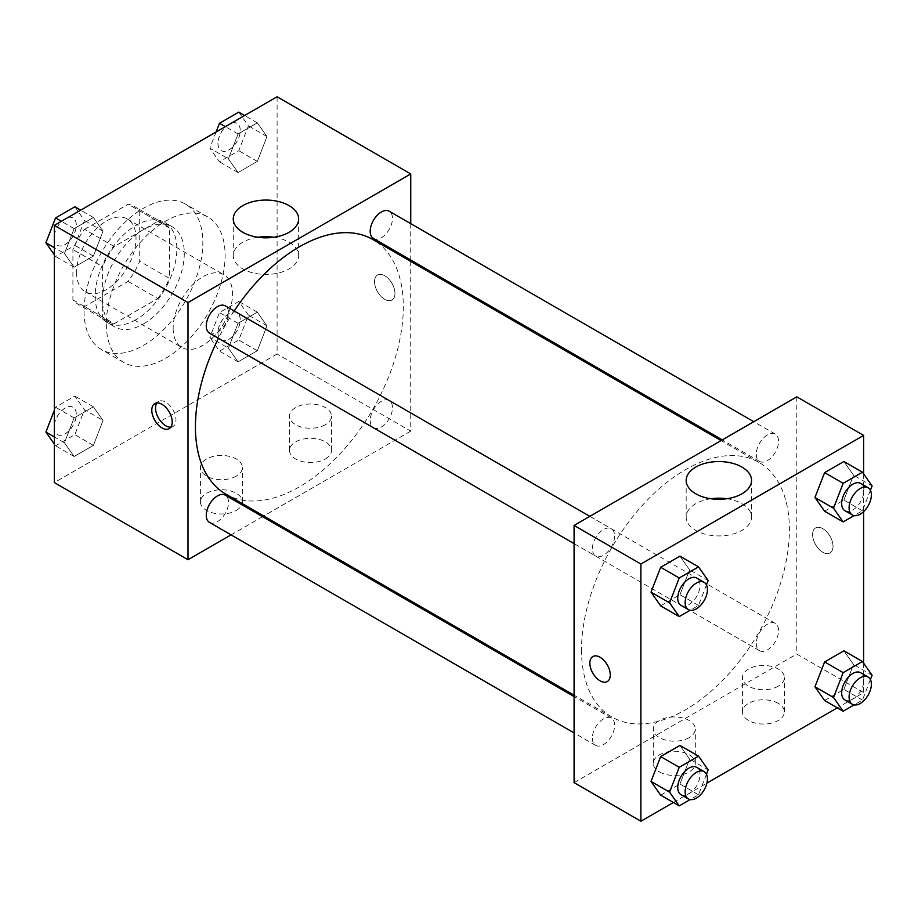 <?xml version="1.0" encoding="UTF-8"?>
<svg xmlns="http://www.w3.org/2000/svg" width="918" height="918" viewBox="0 0 918 918"><rect width="100%" height="100%" fill="white"/><g stroke="black" fill="none" stroke-linecap="round" stroke-linejoin="round"><path stroke-width="0.69" stroke-dasharray="4.59 3.44" d="M173.146 328.254A41.998 24.247 120 0 0 181.844 347.486A41.998 24.247 120 0 0 223.843 323.239A41.998 24.247 120 0 0 223.843 274.734A41.998 24.247 120 0 0 191.483 285.991A41.998 24.247 120 0 0 173.146 328.254M76.619 272.531A41.998 24.247 120 0 0 85.328 291.763A41.998 24.247 120 0 0 127.327 267.505A41.998 24.247 120 0 0 127.327 219.012A41.998 24.247 120 0 0 94.956 230.257A41.998 24.247 120 0 0 76.619 272.531M84.536 229.385L128.107 204.232A56.411 32.566 120 0 1 134.521 206.539A56.411 32.566 120 0 1 139.731 210.945L139.731 261.251A56.411 32.566 120 0 1 128.107 281.39L84.536 306.543A56.411 32.566 120 0 1 78.122 304.237A56.411 32.566 120 0 1 72.912 299.83L72.912 249.524A56.411 32.566 120 0 1 84.536 229.385L114.234 246.529L157.804 221.376L128.107 204.232M128.107 281.39L157.804 298.534L114.234 323.687L84.536 306.543M72.912 299.83L102.609 316.974L102.609 266.668L72.912 249.524M102.609 316.974A56.411 32.566 120 0 0 107.819 321.38A56.411 32.566 120 0 0 114.234 323.687M157.804 298.534A56.411 32.566 120 0 0 169.428 278.395L139.731 261.251M157.804 221.376A56.411 32.566 120 0 1 164.23 223.682A56.411 32.566 120 0 1 169.428 228.089L169.428 278.395M114.234 246.529A56.411 32.566 120 0 0 102.609 266.668M136.025 319.682A57.754 33.346 -60 0 1 107.142 322.539A57.754 33.346 -60 0 1 107.142 255.858A57.754 33.346 -60 0 1 164.896 222.512A57.754 33.346 -60 0 1 173.754 268.79A57.754 33.346 -60 0 1 136.025 319.682M143.449 323.974A57.754 33.346 120 0 0 181.179 273.082A57.754 33.346 120 0 0 172.32 226.803A57.754 33.346 120 0 0 127.82 242.272A57.754 33.346 120 0 0 102.609 300.393A57.754 33.346 120 0 0 114.566 326.831A57.754 33.346 120 0 0 143.449 323.974M169.428 228.089L139.731 210.945M84.054 311.11A83.997 48.493 120 0 0 101.45 349.563A83.997 48.493 120 0 0 185.447 301.07A83.997 48.493 120 0 0 185.447 204.071A83.997 48.493 120 0 0 120.717 226.574A83.997 48.493 120 0 0 84.054 311.11M106.327 323.974A83.997 48.493 120 0 0 123.723 362.426A83.997 48.493 120 0 0 207.72 313.922A83.997 48.493 120 0 0 207.72 216.935A83.997 48.493 120 0 0 142.99 239.437A83.997 48.493 120 0 0 106.327 323.974M277.098 96.78L277.098 353.981L54.346 482.581M103.045 420.513L93.395 445.379L74.106 456.51L64.467 442.786L74.106 417.931L93.395 406.789L103.045 420.513L93.395 445.379L74.106 456.51L64.467 442.786L74.106 417.931L93.395 406.789L103.045 420.513L84.479 409.795L74.84 434.662L55.55 445.792L54.346 444.094M228.398 348.14L238.049 323.285L257.338 312.143L266.977 325.867L257.338 350.722L238.049 361.864L228.398 348.14L238.049 323.285L257.338 312.143L266.977 325.867L257.338 350.722L238.049 361.864L228.398 348.14L209.843 337.422L219.482 312.568L238.772 301.425L248.422 315.149L238.772 340.004L219.482 351.146L209.843 337.422M228.398 158.837L238.049 133.982L257.338 122.84L266.977 136.564L257.338 161.419L238.049 172.561L228.398 158.837L238.049 133.982L257.338 122.84L266.977 136.564L257.338 161.419L238.049 172.561L228.398 158.837L209.843 148.119L216.097 131.997M64.467 253.483L74.106 228.628L93.395 217.497L103.045 231.21L93.395 256.076L74.106 267.207L64.467 253.483L74.106 228.628L93.395 217.497L103.045 231.21L93.395 256.076L74.106 267.207L64.467 253.483L54.346 247.653M384.757 275.744A14.436 8.331 -120 0 0 377.539 275.033A14.436 8.331 -120 0 0 377.539 291.706A14.436 8.331 -120 0 0 391.975 300.037A14.436 8.331 -120 0 0 394.189 288.47A14.436 8.331 -120 0 0 384.757 275.744A14.436 8.331 60 0 1 394.178 288.47A14.436 8.331 60 0 1 391.963 300.037A14.436 8.331 60 0 1 377.527 291.706A14.436 8.331 60 0 1 377.527 275.033A14.436 8.331 60 0 1 384.745 275.744M410.736 223.648L410.736 260.024M410.736 261.389L410.736 431.139L277.098 353.981M258.038 237.257A32.692 18.876 0 0 0 242.834 242.226A32.692 18.876 0 0 0 233.264 255.571A32.692 18.876 0 0 0 265.956 274.448A32.692 18.876 0 0 0 298.648 255.571A32.692 18.876 0 0 0 273.874 237.257M170.851 427.134A14.436 8.331 -120 0 0 172.974 426.48A14.436 8.331 -120 0 0 172.974 409.807A14.436 8.331 -120 0 0 158.527 401.464A14.436 8.331 -120 0 0 156.909 402.979M325.351 459A20.999 12.129 0 0 0 331.501 450.428A20.999 12.129 0 0 0 310.502 438.299A20.999 12.129 0 0 0 289.503 450.428A20.999 12.129 0 0 0 302.47 461.628A20.999 12.129 0 0 0 325.351 459M236.259 510.442A20.999 12.129 0 0 0 242.409 501.871A20.999 12.129 0 0 0 221.41 489.742A20.999 12.129 0 0 0 200.411 501.871A20.999 12.129 0 0 0 213.366 513.07A20.999 12.129 0 0 0 236.259 510.442M410.736 431.139L263.741 516.008M262.548 516.696L231.049 534.884M325.351 424.713A20.999 12.129 180 0 1 302.47 427.34A20.999 12.129 180 0 1 289.503 416.129A20.999 12.129 180 0 1 310.502 404.012A20.999 12.129 180 0 1 331.501 416.129A20.999 12.129 180 0 1 325.351 424.713M236.259 476.144A20.999 12.129 180 0 1 213.366 478.771A20.999 12.129 180 0 1 200.411 467.572A20.999 12.129 180 0 1 221.41 455.454A20.999 12.129 180 0 1 242.409 467.572A20.999 12.129 180 0 1 236.259 476.144M209.522 333.154A15.755 9.088 120 0 0 221.663 328.931A15.755 9.088 120 0 0 228.536 313.084A15.755 9.088 120 0 0 225.277 305.866M370.195 420.593A15.755 9.088 120 0 0 373.465 427.799A15.755 9.088 120 0 0 389.209 418.711A15.755 9.088 120 0 0 389.209 400.523A15.755 9.088 120 0 0 377.08 404.746A15.755 9.088 120 0 0 370.195 420.593M209.522 522.457A15.755 9.088 120 0 0 225.277 513.357A15.755 9.088 120 0 0 225.277 495.169M373.465 238.496A15.755 9.088 120 0 0 389.209 229.408A15.755 9.088 120 0 0 389.209 211.22M225.862 494.148A147.006 84.869 120 0 0 372.869 409.267A147.006 84.869 120 0 0 372.869 239.529M234.159 311.007A147.006 84.869 120 0 0 218.415 338.283M581.507 649.76A147.006 84.869 120 0 0 611.95 717.05A147.006 84.869 120 0 0 758.957 632.181A147.006 84.869 120 0 0 758.957 462.431A147.006 84.869 120 0 0 645.675 501.813A147.006 84.869 120 0 0 581.507 649.76M614.624 535.986A15.755 9.088 -60 0 1 607.75 551.833A15.755 9.088 -60 0 1 595.61 556.056A15.755 9.088 -60 0 1 595.61 537.868A15.755 9.088 -60 0 1 611.365 528.779A15.755 9.088 -60 0 1 614.624 535.986M756.283 643.495A15.755 9.088 120 0 0 759.553 650.713A15.755 9.088 120 0 0 775.297 641.613A15.755 9.088 120 0 0 775.297 623.425A15.755 9.088 120 0 0 763.168 627.648A15.755 9.088 120 0 0 756.283 643.495M592.351 738.152A15.755 9.088 120 0 0 595.61 745.359A15.755 9.088 120 0 0 611.365 736.27A15.755 9.088 120 0 0 611.365 718.083A15.755 9.088 120 0 0 599.225 722.294A15.755 9.088 120 0 0 592.351 738.152M756.283 454.192A15.755 9.088 120 0 0 759.553 461.41A15.755 9.088 120 0 0 775.297 452.31A15.755 9.088 120 0 0 775.297 434.122A15.755 9.088 120 0 0 763.168 438.345A15.755 9.088 120 0 0 756.283 454.192M574.083 782.641L796.824 654.041L863.654 692.62L837.296 707.835M796.824 396.84L796.824 654.041M778.269 703.337A20.999 12.129 0 0 0 755.376 700.709A20.999 12.129 0 0 0 742.41 711.909A20.999 12.129 0 0 0 755.376 723.12A20.999 12.129 0 0 0 778.269 720.492A20.999 12.129 0 0 0 784.42 711.909A20.999 12.129 0 0 0 778.269 703.337M659.468 771.923A20.999 12.129 0 0 0 689.166 771.923A20.999 12.129 0 0 0 695.316 763.351A20.999 12.129 0 0 0 674.317 751.234A20.999 12.129 0 0 0 653.318 763.351A20.999 12.129 0 0 0 655.808 769.089A20.999 12.129 0 0 0 659.468 771.923M673.364 802.493L706.894 783.123M689.602 569.86L679.951 556.136L689.602 569.86L679.951 594.715L689.602 569.86L708.157 580.578M660.662 605.857L679.951 594.715L660.662 605.857M853.533 475.214L843.894 461.49L853.533 475.214L843.894 500.069L853.533 475.214L872.1 485.932M824.605 511.211L843.894 500.069L824.605 511.211M853.533 664.517L843.894 650.793L853.533 664.517L843.894 689.372L853.533 664.517L872.1 675.223M824.605 700.503L843.894 689.372L824.605 700.503M863.654 473.906L863.654 511.624M863.654 663.209L863.654 692.62M689.602 759.163L679.951 745.439L689.602 759.163L679.951 784.018L689.602 759.163L708.157 769.881M660.662 795.16L679.951 784.018L660.662 795.16M778.269 686.194A20.999 12.129 180 0 1 755.376 688.821A20.999 12.129 180 0 1 742.41 677.622A20.999 12.129 180 0 1 763.42 665.493A20.999 12.129 180 0 1 784.42 677.622A20.999 12.129 180 0 1 778.269 686.194M689.166 737.636A20.999 12.129 180 0 1 666.284 740.264A20.999 12.129 180 0 1 653.318 729.064A20.999 12.129 180 0 1 674.317 716.935A20.999 12.129 180 0 1 695.316 729.064A20.999 12.129 180 0 1 689.166 737.636M812.602 534.551A14.436 8.331 -120 0 0 818.902 549.079A14.436 8.331 -120 0 0 830.033 552.946A14.436 8.331 -120 0 0 830.033 536.284A14.436 8.331 -120 0 0 815.597 527.942A14.436 8.331 -120 0 0 812.602 534.551A14.436 8.331 60 0 1 815.586 527.942A14.436 8.331 60 0 1 830.021 536.284A14.436 8.331 60 0 1 830.021 552.957A14.436 8.331 60 0 1 818.902 549.09A14.436 8.331 60 0 1 812.602 534.551M710.945 498.749A32.692 18.876 0 0 0 686.171 517.052A32.692 18.876 0 0 0 695.752 530.409A32.692 18.876 0 0 0 731.382 534.494A32.692 18.876 0 0 0 751.555 517.052A32.692 18.876 0 0 0 726.792 498.749M607.291 681.546L607.291 681.546A14.436 8.331 -120 0 0 610.286 674.937A14.436 8.331 -120 0 0 603.987 660.409A14.436 8.331 -120 0 0 592.856 656.542L592.856 656.542M706.481 584.915L698.518 605.432L690.141 610.275M680.995 605.352A15.755 9.088 120 0 0 696.751 596.264A15.755 9.088 120 0 0 696.751 578.076M698.518 605.432L679.951 594.715M870.413 490.258L862.45 510.787L854.073 515.618M844.939 510.706A15.755 9.088 120 0 0 860.682 501.607A15.755 9.088 120 0 0 860.682 483.419M862.45 510.787L843.894 500.069M706.481 774.218L698.518 794.736L690.141 799.578M680.995 794.655A15.755 9.088 120 0 0 696.751 785.567A15.755 9.088 120 0 0 696.751 767.379M698.518 794.736L679.951 784.018M870.413 679.561L862.45 700.09L854.073 704.921M844.939 700.009A15.755 9.088 120 0 0 860.682 690.91A15.755 9.088 120 0 0 860.682 672.722M862.45 700.09L843.894 689.372M74.84 206.779L84.479 220.492L74.84 245.358L55.55 256.489L54.346 254.791M54.047 238.06A15.755 9.088 120 0 0 57.318 245.278A15.755 9.088 120 0 0 73.061 236.178A15.755 9.088 120 0 0 73.061 217.991A15.755 9.088 120 0 0 60.932 222.213A15.755 9.088 120 0 0 54.047 238.06M103.045 231.21L84.479 220.492M93.395 256.076L74.84 245.358M74.106 267.207L55.55 256.489M74.106 228.628L61.414 221.295M93.395 217.497L80.704 210.165M53.99 238.026A15.755 9.088 120 0 0 57.26 245.244A15.755 9.088 120 0 0 73.004 236.144A15.755 9.088 120 0 0 73.004 217.956A15.755 9.088 120 0 0 60.863 222.179A15.755 9.088 120 0 0 53.99 238.026M238.772 112.122L248.422 125.846L238.772 150.713L219.482 161.843L209.843 148.119M217.991 143.415A15.755 9.088 120 0 0 221.249 150.621A15.755 9.088 120 0 0 237.005 141.533A15.755 9.088 120 0 0 237.005 123.345A15.755 9.088 120 0 0 224.864 127.568A15.755 9.088 120 0 0 217.991 143.415M266.977 136.564L248.422 125.846M257.338 161.419L238.772 150.713M238.049 172.561L219.482 161.843M238.049 133.982L225.346 126.65M257.338 122.84L244.636 115.507M217.933 143.38A15.755 9.088 120 0 0 221.192 150.586A15.755 9.088 120 0 0 236.947 141.498A15.755 9.088 120 0 0 236.947 123.31A15.755 9.088 120 0 0 224.807 127.533A15.755 9.088 120 0 0 217.933 143.38M54.346 410.3L55.55 407.213L74.84 396.083L84.479 409.795M54.047 427.363A15.755 9.088 120 0 0 57.318 434.581A15.755 9.088 120 0 0 73.061 425.482A15.755 9.088 120 0 0 73.061 407.294A15.755 9.088 120 0 0 60.932 411.516A15.755 9.088 120 0 0 54.047 427.363M93.395 445.379L74.84 434.662M74.106 456.51L55.55 445.792M64.467 442.786L54.346 436.957M74.106 417.931L55.55 407.213M93.395 406.789L74.84 396.083M53.99 427.329A15.755 9.088 120 0 0 57.26 434.547A15.755 9.088 120 0 0 73.004 425.447A15.755 9.088 120 0 0 73.004 407.259A15.755 9.088 120 0 0 60.863 411.482A15.755 9.088 120 0 0 53.99 427.329M217.991 332.718A15.755 9.088 120 0 0 221.249 339.924A15.755 9.088 120 0 0 237.005 330.836A15.755 9.088 120 0 0 237.005 312.648A15.755 9.088 120 0 0 224.864 316.871A15.755 9.088 120 0 0 217.991 332.718M266.977 325.867L248.422 315.149M257.338 350.722L238.772 340.004M238.049 361.864L219.482 351.146M238.049 323.285L219.482 312.568M257.338 312.143L238.772 301.425M217.933 332.683A15.755 9.088 120 0 0 221.192 339.889A15.755 9.088 120 0 0 236.947 330.801A15.755 9.088 120 0 0 236.947 312.613A15.755 9.088 120 0 0 224.807 316.836A15.755 9.088 120 0 0 217.933 332.683M85.328 291.763L181.844 347.486M127.327 219.012L223.843 274.734M172.32 226.803L164.896 222.512M114.566 326.831L107.142 322.539M164.23 223.682L134.521 206.539M107.819 321.38L78.122 304.237M207.72 216.935L185.447 204.071M123.723 362.426L101.45 349.563M233.264 218.943L233.264 255.571M298.648 218.943L298.648 255.571M169.233 428.637L172.974 426.48M154.786 403.633L158.527 401.464M331.501 450.428L331.501 416.129M289.503 450.428L289.503 416.129M242.409 501.871L242.409 467.572M200.411 501.871L200.411 467.572M758.957 462.431L721.089 440.571M611.95 717.05L574.083 695.19M574.083 543.628L595.61 556.056M589.838 516.352L611.365 528.779M775.297 623.425L389.209 400.523M759.553 650.713L373.465 427.799M611.365 718.083L574.083 696.555M595.61 745.359L574.083 732.931M775.297 434.122L753.77 421.695M759.553 461.41L722.271 439.883M784.42 711.909L784.42 677.622M742.41 711.909L742.41 677.622M695.316 763.351L695.316 729.064M653.318 763.351L653.318 729.064M686.171 480.435L686.171 517.052M751.555 480.435L751.555 517.052"/><path stroke-width="1.38" d="M231.049 534.884L187.995 559.739L54.346 482.581L54.346 225.38L277.098 96.78L410.736 173.938L410.736 223.648M410.736 260.024L410.736 261.389M242.834 205.598A32.692 18.876 180 0 1 278.464 201.512A32.692 18.876 180 0 1 298.648 218.943A32.692 18.876 180 0 1 265.956 237.819A32.692 18.876 180 0 1 233.264 218.943A32.692 18.876 180 0 1 242.834 205.598M187.995 559.739L187.995 302.538L54.346 225.38M187.995 302.538L410.736 173.938M273.874 237.257A32.692 18.876 0 0 0 258.038 237.257M162.004 427.926A14.436 8.331 60 0 1 152.572 415.2A14.436 8.331 60 0 1 154.786 403.633A14.436 8.331 60 0 1 169.233 411.964A14.436 8.331 60 0 1 169.233 428.637A14.436 8.331 60 0 1 162.004 427.926M156.909 402.979A14.436 8.331 -120 0 0 165.756 425.757A14.436 8.331 -120 0 0 170.851 427.134M263.741 516.008L262.548 516.696M589.838 516.352L225.277 305.866A15.755 9.088 120 0 0 209.522 314.966A15.755 9.088 120 0 0 209.522 333.154L574.083 543.628M574.083 696.555L225.277 495.169A15.755 9.088 120 0 0 213.137 499.392A15.755 9.088 120 0 0 206.263 515.239A15.755 9.088 120 0 0 209.522 522.457L574.083 732.931M753.77 421.695L389.209 211.22A15.755 9.088 120 0 0 377.08 215.443A15.755 9.088 120 0 0 370.195 231.29A15.755 9.088 120 0 0 373.465 238.496L722.271 439.883M218.415 338.283A147.006 84.869 120 0 0 195.419 426.847A147.006 84.869 120 0 0 225.862 494.148L574.083 695.19M721.089 440.571L372.869 239.529A147.006 84.869 120 0 0 234.159 311.007M673.364 802.493L640.902 821.22L574.083 782.641L574.083 525.44L796.824 396.84L863.654 435.419L863.654 473.906M706.894 783.123L837.296 707.835M651.023 592.133L660.662 605.857L651.023 592.133L660.662 567.278L651.023 592.133L669.578 602.851L679.228 577.996L698.518 566.854L708.157 580.578L706.481 584.915M679.951 556.136L660.662 567.278L679.951 556.136L698.518 566.854M814.955 497.487L824.605 511.211L814.955 497.487L824.605 472.621L814.955 497.487L833.521 508.205L843.16 483.338L862.45 472.208L872.1 485.932L870.413 490.258M843.894 461.49L824.605 472.621L843.894 461.49L862.45 472.208M814.955 686.79L824.605 700.503L814.955 686.79L824.605 661.924L814.955 686.79L833.521 697.508L843.16 672.642L862.45 661.511L872.1 675.223L870.413 679.561M843.894 650.793L824.605 661.924L843.894 650.793L862.45 661.511M640.902 821.22L640.902 564.019L863.654 435.419M863.654 511.624L863.654 663.209M651.023 781.436L660.662 795.16L651.023 781.436L660.662 756.581L651.023 781.436L669.578 792.154L679.228 767.287L698.518 756.157L708.157 769.881L706.481 774.218M679.951 745.439L660.662 756.581L679.951 745.439L698.518 756.157M695.752 493.781A32.692 18.876 180 0 1 686.171 480.435A32.692 18.876 180 0 1 718.863 461.559A32.692 18.876 180 0 1 751.555 480.435A32.692 18.876 180 0 1 731.382 497.866A32.692 18.876 180 0 1 695.752 493.781M640.902 564.019L574.083 525.44M610.275 674.937A14.436 8.331 60 0 1 607.291 681.546A14.436 8.331 60 0 1 592.856 673.215A14.436 8.331 60 0 1 592.856 656.542A14.436 8.331 60 0 1 603.975 660.409A14.436 8.331 60 0 1 610.275 674.937M726.792 498.749A32.692 18.876 0 0 0 710.945 498.749M592.856 656.542A14.436 8.331 -120 0 0 592.856 673.215A14.436 8.331 -120 0 0 607.291 681.546M690.141 610.275L679.228 616.575L669.578 602.851M704.175 582.356L696.751 578.076A15.755 9.088 120 0 0 684.61 582.287A15.755 9.088 120 0 0 677.736 598.146A15.755 9.088 120 0 0 680.995 605.352L688.42 609.644A15.755 9.088 120 0 0 704.175 600.544A15.755 9.088 120 0 0 704.175 582.356A15.755 9.088 120 0 0 692.034 586.579A15.755 9.088 120 0 0 685.161 602.426A15.755 9.088 120 0 0 688.42 609.644M679.228 616.575L660.662 605.857M679.228 577.996L660.662 567.278M854.073 515.618L843.16 521.917L833.521 508.205M868.107 487.71L860.682 483.419A15.755 9.088 120 0 0 848.553 487.642A15.755 9.088 120 0 0 841.668 503.489A15.755 9.088 120 0 0 844.939 510.706L852.363 514.987A15.755 9.088 120 0 0 868.107 505.898A15.755 9.088 120 0 0 868.107 487.71A15.755 9.088 120 0 0 855.978 491.933A15.755 9.088 120 0 0 849.093 507.78A15.755 9.088 120 0 0 852.363 514.987M843.16 521.917L824.605 511.211M843.16 483.338L824.605 472.621M690.141 799.578L679.228 805.878L669.578 792.154M704.175 771.659L696.751 767.379A15.755 9.088 120 0 0 684.61 771.59A15.755 9.088 120 0 0 677.736 787.449A15.755 9.088 120 0 0 680.995 794.655L688.42 798.947A15.755 9.088 120 0 0 704.175 789.847A15.755 9.088 120 0 0 704.175 771.659A15.755 9.088 120 0 0 692.034 775.882A15.755 9.088 120 0 0 685.161 791.729A15.755 9.088 120 0 0 688.42 798.947M679.228 805.878L660.662 795.16M679.228 767.287L660.662 756.581M854.073 704.921L843.16 711.22L833.521 697.508M868.107 677.014L860.682 672.722A15.755 9.088 120 0 0 848.553 676.945A15.755 9.088 120 0 0 841.668 692.792A15.755 9.088 120 0 0 844.939 700.009L852.363 704.29A15.755 9.088 120 0 0 868.107 695.201A15.755 9.088 120 0 0 868.107 677.014A15.755 9.088 120 0 0 855.978 681.236A15.755 9.088 120 0 0 849.093 697.083A15.755 9.088 120 0 0 852.363 704.29M843.16 711.22L824.605 700.503M843.16 672.642L824.605 661.924M54.346 254.791L45.9 242.777L55.55 217.91L74.84 206.779L80.704 210.165M54.346 247.653L45.9 242.777M61.414 221.295L55.55 217.91M216.097 131.997L219.482 123.264L238.772 112.122L244.636 115.507M225.346 126.65L219.482 123.264M54.346 444.094L45.9 432.068L54.346 410.3M54.346 436.957L45.9 432.068"/></g></svg>
